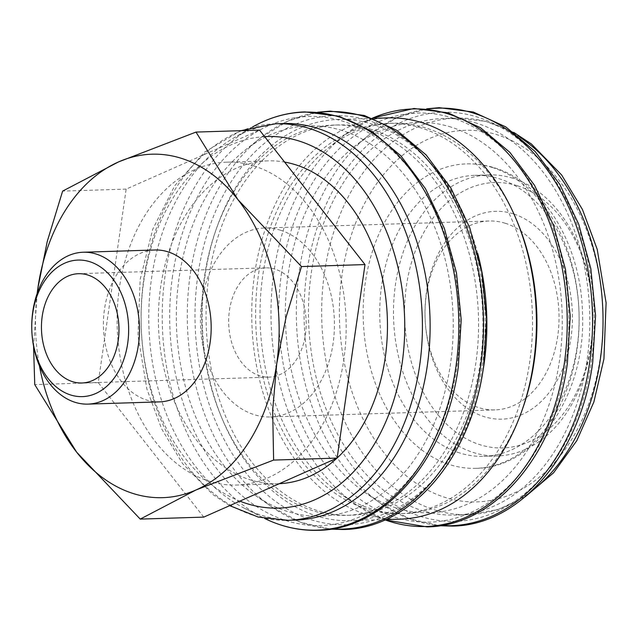 <?xml version="1.0" encoding="UTF-8"?>
<svg xmlns="http://www.w3.org/2000/svg" width="638" height="638" viewBox="0 0 638 638"><rect width="100%" height="100%" fill="white"/><g stroke="black" fill="none" stroke-linecap="round" stroke-linejoin="round"><path stroke-width="0.48" stroke-dasharray="3.19 2.39" d="M283.24 123.517A198.378 140.615 -91.8 0 0 232.934 138.47A198.378 140.615 -91.8 0 0 148.909 326.193A198.378 140.615 -91.8 0 0 244.514 508.295A198.378 140.615 -91.8 0 0 261.572 515.273A198.378 140.615 -91.8 0 0 295.665 520.074M252.409 127.05A209.105 148.223 -91.8 0 0 250.941 127.895A209.105 148.223 -91.8 0 0 165.162 275.209A209.105 148.223 -91.8 0 0 263.143 517.721A209.105 148.223 -91.8 0 0 264.666 518.479M342.223 130.567A195.252 138.398 -91.8 0 0 244.681 150.536A195.252 138.398 -91.8 0 0 176.447 325.332A195.252 138.398 -91.8 0 0 255.479 495.519A195.252 138.398 -91.8 0 0 287.339 511.437A195.252 138.398 -91.8 0 0 450.5 363.875A195.252 138.398 -91.8 0 0 342.223 130.567M371.962 129.634A195.252 138.398 -91.8 0 0 338.403 124.912A195.252 138.398 -91.8 0 0 206.465 300.65A195.252 138.398 -91.8 0 0 317.07 510.504A195.252 138.398 -91.8 0 0 350.629 515.225A195.252 138.398 -91.8 0 0 482.567 339.488A195.252 138.398 -91.8 0 0 371.962 129.634M367.552 129.769A195.252 138.398 -91.8 0 0 334.001 125.048A195.252 138.398 -91.8 0 0 202.063 300.793A195.252 138.398 -91.8 0 0 312.668 510.639A195.252 138.398 -91.8 0 0 346.219 515.36A195.252 138.398 -91.8 0 0 478.157 339.623A195.252 138.398 -91.8 0 0 367.552 129.769M387.792 117.894A200.715 142.274 -91.8 0 0 252.162 298.56A200.715 142.274 -91.8 0 0 365.861 514.284A200.715 142.274 -91.8 0 0 400.353 519.133M477.718 253.453A200.715 142.274 -91.8 0 0 372.728 124.298A200.715 142.274 -91.8 0 0 338.236 119.45A200.715 142.274 -91.8 0 0 202.605 300.107A200.715 142.274 -91.8 0 0 316.304 515.839A200.715 142.274 -91.8 0 0 350.796 520.688A200.715 142.274 -91.8 0 0 481.618 378.238M516.66 220.341A195.252 138.398 -91.8 0 0 425.921 127.943A195.252 138.398 -91.8 0 0 392.37 123.222A195.252 138.398 -91.8 0 0 328.379 147.912A195.252 138.398 -91.8 0 0 260.144 322.708A195.252 138.398 -91.8 0 0 339.177 492.895A195.252 138.398 -91.8 0 0 371.037 508.813A195.252 138.398 -91.8 0 0 404.588 513.534A195.252 138.398 -91.8 0 0 522.562 408.83M421.519 128.078A195.252 138.398 -91.8 0 0 387.96 123.365A195.252 138.398 -91.8 0 0 256.021 299.102A195.252 138.398 -91.8 0 0 366.635 508.957A195.252 138.398 -91.8 0 0 400.185 513.67A195.252 138.398 -91.8 0 0 532.124 337.933A195.252 138.398 -91.8 0 0 421.519 128.078M451.249 127.153A195.252 138.398 -91.8 0 0 353.707 147.123A195.252 138.398 -91.8 0 0 285.473 321.919A195.252 138.398 -91.8 0 0 364.505 492.105A195.252 138.398 -91.8 0 0 396.365 508.023A195.252 138.398 -91.8 0 0 559.526 360.462A195.252 138.398 -91.8 0 0 451.249 127.153M477.017 123.309A198.378 140.615 -91.8 0 0 442.931 118.516A198.378 140.615 -91.8 0 0 308.88 297.069A198.378 140.615 -91.8 0 0 421.255 510.272A198.378 140.615 -91.8 0 0 455.349 515.073A198.378 140.615 -91.8 0 0 589.392 336.521A198.378 140.615 -91.8 0 0 477.017 123.309M512.944 178.297A140.583 99.648 -91.8 0 0 488.788 174.9A140.583 99.648 -91.8 0 0 393.79 301.431A140.583 99.648 -91.8 0 0 473.428 452.525A140.583 99.648 -91.8 0 0 497.584 455.923A140.583 99.648 -91.8 0 0 592.582 329.391A140.583 99.648 -91.8 0 0 512.944 178.297M459.663 452.956A140.583 99.648 88.2 0 1 380.025 301.862A140.583 99.648 88.2 0 1 475.023 175.33A140.583 99.648 88.2 0 1 499.179 178.728A140.583 99.648 88.2 0 1 578.818 329.822A140.583 99.648 88.2 0 1 483.819 456.353A140.583 99.648 88.2 0 1 459.663 452.956M517.354 185.746A132.768 94.113 -91.8 0 0 406.406 286.087A132.768 94.113 -91.8 0 0 480.031 444.734A132.768 94.113 -91.8 0 0 590.979 344.4A132.768 94.113 -91.8 0 0 517.354 185.746M159.675 401.868A75.978 53.855 88.2 0 1 146.62 400.034A75.978 53.855 88.2 0 1 103.579 318.378A75.978 53.855 88.2 0 1 154.922 249.992M279.269 483.692A161.51 114.481 88.2 0 1 277.985 483.74A161.51 114.481 88.2 0 1 250.232 479.84A161.51 114.481 88.2 0 1 158.742 306.248A161.51 114.481 88.2 0 1 267.88 160.88A161.51 114.481 88.2 0 1 284.612 162.076M254.339 166.071A161.51 114.481 -91.8 0 0 226.578 162.172A161.51 114.481 -91.8 0 0 117.44 307.54A161.51 114.481 -91.8 0 0 208.937 481.132A161.51 114.481 -91.8 0 0 236.69 485.04A161.51 114.481 -91.8 0 0 345.828 339.663A161.51 114.481 -91.8 0 0 254.339 166.071M275.114 269.164A54.669 38.751 -91.8 0 0 265.719 267.84A54.669 38.751 -91.8 0 0 228.771 317.046A54.669 38.751 -91.8 0 0 259.746 375.806A54.669 38.751 -91.8 0 0 269.14 377.13A54.669 38.751 -91.8 0 0 306.081 327.916A54.669 38.751 -91.8 0 0 275.114 269.164M505.312 223.276A94.504 66.982 -91.8 0 0 489.075 220.995A94.504 66.982 -91.8 0 0 425.219 306.049A94.504 66.982 -91.8 0 0 478.747 407.618A94.504 66.982 -91.8 0 0 494.992 409.907A94.504 66.982 -91.8 0 0 558.848 324.846A94.504 66.982 -91.8 0 0 505.312 223.276M280.712 230.31A94.504 66.982 -91.8 0 0 264.467 228.029A94.504 66.982 -91.8 0 0 200.611 313.083A94.504 66.982 -91.8 0 0 254.147 414.652A94.504 66.982 -91.8 0 0 270.384 416.941A94.504 66.982 -91.8 0 0 334.24 331.88A94.504 66.982 -91.8 0 0 280.712 230.31M513.303 213.85A103.954 73.681 -91.8 0 0 426.439 292.411A103.954 73.681 -91.8 0 0 484.082 416.63A103.954 73.681 -91.8 0 0 570.954 338.068A103.954 73.681 -91.8 0 0 513.303 213.85M492.568 167.563A152.299 107.95 -91.8 0 0 466.394 163.886A152.299 107.95 -91.8 0 0 363.485 300.961A152.299 107.95 -91.8 0 0 449.758 464.639A152.299 107.95 -91.8 0 0 475.932 468.324A152.299 107.95 -91.8 0 0 577.023 349.544A152.299 107.95 -91.8 0 0 492.568 167.563M37.171 293.44A171.821 121.794 -91.8 0 0 39.444 365.877M37.132 293.56L33.575 346.243M203.753 517.115L98.26 382.625L126.149 189.119L259.522 130.096M98.26 382.625L34.747 384.618M126.149 189.119L62.628 191.105M172.547 276.063A204.623 145.041 -91.8 0 0 286.023 520.576A204.623 145.041 -91.8 0 0 457.015 365.933A204.623 145.041 -91.8 0 0 343.539 121.427A204.623 145.041 -91.8 0 0 172.547 276.063M197.876 275.273A204.623 145.041 -91.8 0 0 311.352 519.787A204.623 145.041 -91.8 0 0 482.344 365.143A204.623 145.041 -91.8 0 0 368.868 120.63A204.623 145.041 -91.8 0 0 197.876 275.273M281.573 272.649A204.623 145.041 -91.8 0 0 395.05 517.163A204.623 145.041 -91.8 0 0 566.042 362.52A204.623 145.041 -91.8 0 0 452.565 118.006A204.623 145.041 -91.8 0 0 281.573 272.649M306.902 271.86A204.623 145.041 -91.8 0 0 420.378 516.373A204.623 145.041 -91.8 0 0 591.37 361.73A204.623 145.041 -91.8 0 0 477.894 117.217A204.623 145.041 -91.8 0 0 306.902 271.86M275.536 123.756A198.378 140.615 -91.8 0 0 143.853 278.471A198.378 140.615 -91.8 0 0 253.86 515.52A198.378 140.615 -91.8 0 0 287.953 520.313M264.65 136.636A185.881 131.755 -91.8 0 0 143.725 281.494A185.881 131.755 -91.8 0 0 239.864 501.133M318.928 112.368A208.873 148.056 -91.8 0 0 260.424 137.999A208.873 148.056 -91.8 0 0 190.228 274.484A208.873 148.056 -91.8 0 0 271.979 507.043A208.873 148.056 -91.8 0 0 306.057 524.077A208.873 148.056 -91.8 0 0 331.975 528.958M372.456 118.142A208.873 148.056 -91.8 0 0 344.113 135.376A208.873 148.056 -91.8 0 0 273.925 271.868A208.873 148.056 -91.8 0 0 355.677 504.427A208.873 148.056 -91.8 0 0 385.033 519.85M427.954 108.954A208.873 148.056 -91.8 0 0 369.45 134.586A208.873 148.056 -91.8 0 0 299.254 271.07A208.873 148.056 -91.8 0 0 381.006 503.629A208.873 148.056 -91.8 0 0 415.083 520.664A208.873 148.056 -91.8 0 0 441.002 525.545M520.225 137.449A198.378 140.615 -91.8 0 0 490.231 122.895A198.378 140.615 -91.8 0 0 456.146 118.102A198.378 140.615 -91.8 0 0 324.463 272.817A198.378 140.615 -91.8 0 0 434.47 509.866A198.378 140.615 -91.8 0 0 468.563 514.659A198.378 140.615 -91.8 0 0 531.302 491.34M600.366 356.921A185.881 131.755 -91.8 0 0 497.289 134.809A185.881 131.755 -91.8 0 0 341.96 275.281A185.881 131.755 -91.8 0 0 445.037 497.401A185.881 131.755 -91.8 0 0 600.366 356.921M240.861 130.678L204.742 151.996L174.724 185.73L152.745 229.249L140.169 279.436L137.999 335.604L146.876 389.013L161.637 428.88L182.46 463.451L212.709 494.434L229.672 505.639M244.514 508.295L263.143 517.721M232.934 138.47L250.941 127.895M255.479 495.519L271.979 507.043L300.538 522.243L330.667 529.165M244.681 150.536L260.424 137.999L287.977 121.045L317.612 112.248M338.403 124.912L334.001 125.048M373.031 118.357L338.236 119.45M392.37 123.222L387.96 123.365M339.177 492.895L355.677 504.427L384.945 519.89M328.379 147.912L344.113 135.376L372.369 118.11M364.505 492.105L381.006 503.629L409.564 518.83L439.694 525.752M353.707 147.123L369.45 134.586L397.003 117.631L426.639 108.835M513.861 132.457L485.574 121.284L456.146 118.102L442.931 118.516M488.788 174.9L475.023 175.33M267.88 160.88L226.578 162.172M265.719 267.84L78.498 273.702M489.075 220.995L264.467 228.029M475.932 468.324C537.595 467.973 586.689 392.266 582.446 311.934C580.827 245.112 543.935 182.572 494.45 167.818C485.223 164.907 475.876 163.599 466.394 163.886M494.992 409.907L270.384 416.941M269.14 377.13L81.919 382.991M277.985 483.74L236.69 485.04M497.584 455.923L483.819 456.353M525.265 496.715L497.736 509.642L468.563 514.659L455.349 515.073M404.588 513.534L400.185 513.67M385.591 519.595L350.796 520.688M350.629 515.225L346.219 515.36"/><path stroke-width="0.96" d="M229.672 505.639L258.223 517.051L287.953 520.313L295.665 520.074A198.378 140.615 -91.8 0 0 429.709 341.521A198.378 140.615 -91.8 0 0 317.333 128.31A198.378 140.615 -91.8 0 0 283.24 123.517L275.536 123.756L240.861 130.678M264.666 518.479A209.105 148.223 -91.8 0 0 271.437 521.541A209.105 148.223 -91.8 0 0 281.127 525.082A209.105 148.223 -91.8 0 0 455.867 367.057A209.105 148.223 -91.8 0 0 339.902 117.185A209.105 148.223 -91.8 0 0 258.98 123.565A209.105 148.223 -91.8 0 0 252.409 127.05M385.591 519.595L400.353 519.133A200.715 142.274 -91.8 0 0 535.984 338.475A200.715 142.274 -91.8 0 0 422.284 122.751A200.715 142.274 -91.8 0 0 387.792 117.894L373.031 118.357M33.575 346.243L34.747 384.618L76.672 452.198L140.232 519.101L196.105 489.928L273.614 460.078L272.673 410.186L276.733 363.66L286.103 316.974L301.495 266.572L237.934 199.662L196.002 132.082L118.501 161.932L62.628 191.105L47.236 241.507L37.865 288.201A171.821 121.794 -91.8 0 0 37.171 293.44M39.444 365.877A171.821 121.794 -91.8 0 0 76.672 452.198A171.821 121.794 -91.8 0 0 133.151 493.517A171.821 121.794 -91.8 0 0 196.105 489.928A171.821 121.794 -91.8 0 0 276.733 363.66A171.821 121.794 -91.8 0 0 237.934 199.662A171.821 121.794 -91.8 0 0 181.447 158.352A171.821 121.794 -91.8 0 0 118.501 161.932A171.821 121.794 -91.8 0 0 37.865 288.201L37.132 293.56M74.941 402.275A75.978 53.855 -91.8 0 0 87.996 404.117A75.978 53.855 -91.8 0 0 139.331 335.732A75.978 53.855 -91.8 0 0 96.298 254.076A75.978 53.855 -91.8 0 0 83.243 252.233A75.978 53.855 -91.8 0 0 31.9 320.619A75.978 53.855 -91.8 0 0 74.941 402.275M70.611 394.97A68.306 48.416 -91.8 0 0 127.696 343.348A68.306 48.416 -91.8 0 0 89.814 261.724A68.306 48.416 -91.8 0 0 32.729 313.346A68.306 48.416 -91.8 0 0 70.611 394.97M83.243 252.233L154.922 249.992A75.978 53.855 88.2 0 1 167.977 251.827A75.978 53.855 88.2 0 1 211.019 333.491A75.978 53.855 88.2 0 1 159.675 401.868L87.996 404.117M284.612 162.076A161.51 114.481 88.2 0 1 295.633 164.779A161.51 114.481 88.2 0 1 385.24 294.062A161.51 114.481 88.2 0 1 337.143 457.98M72.525 381.668A54.669 38.751 88.2 0 1 41.558 322.908A54.669 38.751 88.2 0 1 78.498 273.702A54.669 38.751 88.2 0 1 87.892 275.026A54.669 38.751 88.2 0 1 118.867 333.786A54.669 38.751 88.2 0 1 81.919 382.991A54.669 38.751 88.2 0 1 72.525 381.668M336.928 458.18A161.51 114.481 88.2 0 1 279.269 483.692M196.002 132.082L259.522 130.096L365.008 264.579L337.127 458.092L203.753 517.115L140.232 519.101M337.127 458.092L273.614 460.078M365.008 264.579L301.495 266.572M522.562 408.83A195.252 138.398 -91.8 0 0 516.66 220.341M481.618 378.238A200.715 142.274 -91.8 0 0 477.718 253.453M287.953 520.313A198.378 140.615 -91.8 0 0 419.637 365.598A198.378 140.615 -91.8 0 0 309.621 128.549A198.378 140.615 -91.8 0 0 275.536 123.756M239.864 501.133A185.881 131.755 -91.8 0 0 402.139 363.134A185.881 131.755 -91.8 0 0 299.055 141.014A185.881 131.755 -91.8 0 0 264.65 136.636M331.975 528.958A208.873 148.056 -91.8 0 0 480.597 366.22A208.873 148.056 -91.8 0 0 364.769 116.634A208.873 148.056 -91.8 0 0 318.928 112.368M385.033 519.85A208.873 148.056 -91.8 0 0 389.754 521.453A208.873 148.056 -91.8 0 0 564.295 363.604A208.873 148.056 -91.8 0 0 448.466 114.011A208.873 148.056 -91.8 0 0 372.456 118.142M441.002 525.545A208.873 148.056 -91.8 0 0 589.624 362.807A208.873 148.056 -91.8 0 0 473.795 113.221A208.873 148.056 -91.8 0 0 427.954 108.954M531.302 491.34A198.378 140.615 -91.8 0 0 600.246 359.944A198.378 140.615 -91.8 0 0 520.225 137.449M271.437 521.541C286.669 527.857 302.197 530.776 318.027 530.314C385.679 529.676 446.353 458.1 458.347 366.706L461.218 319.758L456.481 272.881L444.383 228.46L425.514 188.736L400.808 155.736L371.476 131.133L338.953 116.244L304.924 111.897C289.102 112.416 273.782 116.307 258.98 123.565M330.667 529.165L343.356 529.516C411.008 528.886 471.681 457.31 483.676 365.917L486.547 318.968L481.81 272.091L469.712 227.662L450.843 187.939L426.144 154.938L396.804 130.343L364.282 115.446L330.253 111.108L317.612 112.248M384.945 519.89L427.053 526.892C494.705 526.262 555.379 454.687 567.373 363.293L570.244 316.344L565.507 269.467L553.409 225.047L534.54 185.323L509.834 152.322L480.502 127.72L447.98 112.83L413.95 108.484L372.369 118.11M439.694 525.752L452.382 526.103C520.034 525.473 580.708 453.897 592.702 362.504L595.573 315.555L590.836 268.678L578.738 224.249L559.869 184.526L535.162 151.525L505.83 126.93L473.308 112.033L439.279 107.686L426.639 108.835M525.265 496.715L553.593 472.798L576.8 440.667L593.842 402.06L603.923 358.979L606.1 302.811L597.224 249.402L582.462 209.535L561.631 174.964L531.382 143.981L513.861 132.457"/></g></svg>

